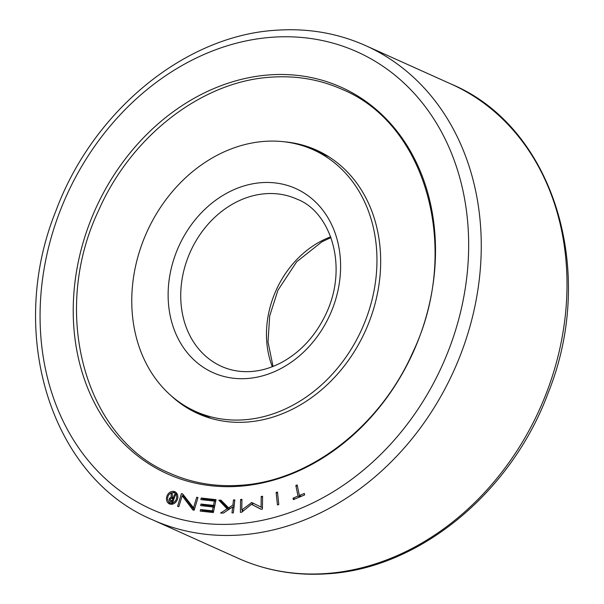 <?xml version="1.0" encoding="UTF-8"?>
<svg xmlns="http://www.w3.org/2000/svg" width="604" height="604" viewBox="0 0 604 604"><rect width="100%" height="100%" fill="white"/><g stroke="black" fill="none" stroke-linecap="round" stroke-linejoin="round"><path stroke-width="0.91" d="M307.934 147.557A144.462 118.762 114.2 0 1 319.297 151.445M284.303 141.789A144.462 118.762 114.2 0 1 316.466 150.109A144.462 118.762 114.2 0 1 375.416 302.385A144.462 118.762 114.2 0 1 246.681 422.075A144.462 118.762 114.2 0 1 197.984 413.619A144.462 118.762 114.2 0 1 170.411 395.084M238.897 486.296A211.959 174.254 -65.8 0 0 434.842 268.033A211.959 174.254 -65.8 0 0 269.829 74.866A211.959 174.254 -65.8 0 0 73.884 293.129A211.959 174.254 -65.8 0 0 238.897 486.296M168.727 501.765A6.659 5.474 -65.8 0 0 170.434 504.212M177.818 497.432A6.659 5.474 114.2 0 1 169.422 503.895A6.659 5.474 114.2 0 1 166.477 498.217A6.659 5.474 114.2 0 1 174.881 491.747A6.659 5.474 114.2 0 1 177.818 497.432M176.685 497.507A5.33 4.379 -65.8 0 0 174.337 492.962A5.33 4.379 -65.8 0 0 167.618 498.141A5.33 4.379 -65.8 0 0 169.966 502.679A5.33 4.379 -65.8 0 0 176.685 497.507M177.5 494.744A5.33 4.379 -65.8 0 0 176.255 493.83L174.337 492.962M172.049 498.617A2.22 1.827 114.2 0 1 173.137 498.074L173.121 497.741M172.623 501.071A0.974 0.8 -65.8 0 0 172.782 501.139L173.129 501.252M171.657 501.849A2.22 1.827 114.2 0 1 171.204 500.437M172.45 497.439L173.288 497.719L174.45 494.578L175.47 494.925L172.774 502.218L170.509 501.463A2.22 1.827 114.2 0 1 170.268 501.38A2.22 1.827 114.2 0 1 169.437 498.791L170.411 499.115A0.974 0.8 -65.8 0 0 170.857 500.271L172.215 500.724L172.895 498.896L171.513 498.436A0.974 0.8 -65.8 0 0 170.419 499.085L169.452 498.761A2.22 1.827 114.2 0 1 171.219 497.213L171.053 493.302L172.291 493.717L172.45 497.439L174.239 498.247M174.277 498.164L173.288 497.719M172.291 493.861L171.053 493.302M173.137 498.074L171.219 497.213M173.846 499.327L172.895 498.896M173.167 501.154L172.215 500.724M172.782 501.139L170.857 500.271M170.381 499.214L169.437 498.791M175.432 495.023L174.45 494.578M169.966 502.679L171.891 503.547A5.33 4.379 -65.8 0 0 173.393 503.864M202.71 505.858L202.906 504.921L214.677 506.205M202.272 511.339L202.468 510.395L213.544 511.603M202.921 499.84L203.118 498.904L215.915 500.301M251.86 504.483L253.559 503.411M242.34 511.709L242.363 510.229M261.245 509.255L251.475 504.31L241.766 512.169L240.4 512.373L240.558 499.546L241.925 499.342L241.789 509.98L251.762 502.528L261.071 507.096L261.215 496.458L262.574 496.254L262.408 509.081L261.041 509.285L251.475 504.31M299.682 495.68L299.931 496.903M233.091 507.073L234.08 506.439M228.81 509.482L220.754 501.048L221.827 501.026M183.261 494.699L182.853 496.08M194.737 508.326L193.529 507.783L196.7 497.258L197.984 497.56L194.156 510.252L192.872 509.95L182.144 495.756L184.061 496.624L194.216 510.055M175.794 492.298A6.659 5.474 -65.8 0 0 172.827 492.645M214.382 501.094L200.868 499.621L201.2 498.036L216.043 499.659L213.348 512.547L200.218 511.112L200.551 509.534L212.351 510.825L213.152 506.998L200.656 505.639L200.981 504.053L213.484 505.42L214.382 501.094L215.628 501.652M214.722 505.978L213.484 505.42M202.906 504.921L200.981 504.053M214.39 507.556L213.152 506.998M213.589 511.377L212.351 510.825M202.468 510.395L200.551 509.534M203.118 498.904L201.2 498.036M262.423 507.7L261.071 507.096M253.159 503.472L251.241 502.611M243.518 510.75L241.789 509.98M241.917 500.15L240.558 499.546M262.566 497.062L261.215 496.458M295.839 485.488L297.176 484.929L299.358 495.537L304.341 493.445L304.65 494.925L293.348 499.659L293.038 498.172L298.021 496.088L295.839 485.488L297.432 486.205M299.878 496.926L298.021 496.088M294.895 499.01L293.038 498.172M301.207 496.367L299.358 495.537M277.478 492.056L278.799 504.559L277.447 504.959L276.126 492.456L277.478 492.056M277.591 493.121L276.126 492.456M233.484 499.953L234.835 499.931L233.333 512.879L231.981 512.894L232.676 506.884L223.51 513.03L220.558 513.075L227.104 508.84L218.837 500.18L220.951 500.15L228.622 507.866L232.887 505.103L233.484 499.953L234.767 500.527M234.171 505.676L232.887 505.103M230.177 508.568L228.622 507.866M220.754 501.048L218.837 500.18M228.697 509.557L227.104 508.84M233.959 507.466L232.676 506.884M197.908 497.802L196.7 497.258M183.02 494.389L181.396 493.657L182.68 493.959L193.529 507.783M182.144 495.756L178.867 506.658L177.584 506.356L181.396 493.657M200.86 414.865A144.462 118.762 114.2 0 1 190.411 408.938M243.895 419.818A143.458 117.939 -65.8 0 0 371.739 300.958A143.458 117.939 -65.8 0 0 313.189 149.739A143.458 117.939 -65.8 0 0 264.831 141.351A143.458 117.939 -65.8 0 0 136.987 260.211A143.458 117.939 -65.8 0 0 195.537 411.422A143.458 117.939 -65.8 0 0 243.895 419.818M240.158 535.001A259.924 213.688 -65.8 0 0 471.799 319.637A259.924 213.688 -65.8 0 0 365.722 45.655C337.885 33.243 308.244 28.094 276.791 30.2C185.156 35.198 92.714 111.204 55.817 211.106C6.342 333.416 50.842 477.311 152.533 519.787A259.924 213.688 -65.8 0 0 240.158 535.001M236.066 523.955A250.751 206.145 -65.8 0 0 467.881 265.737A250.751 206.145 -65.8 0 0 272.661 37.206A250.751 206.145 -65.8 0 0 40.846 295.424A250.751 206.145 -65.8 0 0 236.066 523.955M325.903 573.551A259.924 213.688 -65.8 0 0 557.545 358.187A259.924 213.688 -65.8 0 0 451.467 84.213C553.158 126.689 597.658 270.584 548.183 392.894C511.286 492.796 418.844 568.802 327.209 573.8C295.756 575.906 266.115 570.757 238.278 558.345A259.924 213.688 -65.8 0 0 325.903 573.551M246.998 378.527A100.913 82.959 -65.8 0 0 340.294 274.609A100.913 82.959 -65.8 0 0 261.728 182.642A100.913 82.959 -65.8 0 0 168.433 286.553A100.913 82.959 -65.8 0 0 246.998 378.527M296.745 199.056A91.74 75.417 -65.8 0 0 265.82 193.688A91.74 75.417 -65.8 0 0 184.069 269.694A91.74 75.417 -65.8 0 0 221.509 366.394C230.66 370.501 240.528 372.207 251.128 371.513C261.517 370.796 271.823 367.693 282.053 362.211C301.079 351.664 315.749 335.522 326.054 313.793C348.991 265.458 329.927 211.234 296.745 199.056M330.698 236.836A91.74 75.417 -65.8 0 0 272.298 366.719M321.305 152.45A46.251 46.251 0 0 0 321.683 153.559M169.528 473.091C84.802 438.368 50.034 312.374 98.709 210.237C131.581 135.387 202.755 80.936 271.596 77.138C296.602 75.47 320.09 79.547 342.06 89.362C426.786 124.077 461.554 250.071 412.879 352.215C380.007 427.058 308.833 481.516 239.992 485.314C214.986 486.975 191.498 482.906 169.528 473.091M365.722 45.655L451.467 84.213M170.781 500.24L172.699 501.109M152.533 519.787L238.278 558.345M313.189 149.739L328.803 156.761M330.969 237.568L321.947 241.789L296.67 261.796L277.946 290.207L269.701 315.877L268.01 341.932L273.031 366.432M195.537 411.422L211.143 418.436"/></g></svg>
